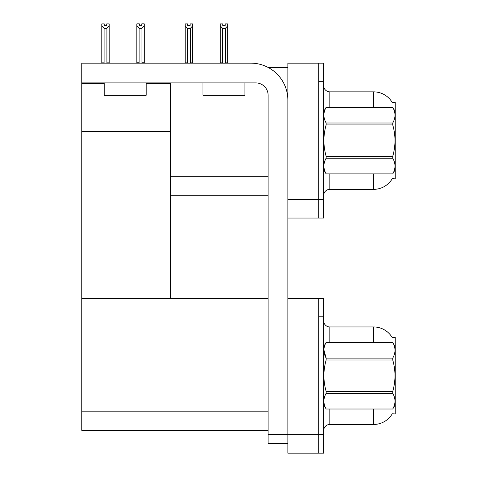 <?xml version="1.0" encoding="UTF-8"?>
<svg xmlns="http://www.w3.org/2000/svg" width="477" height="477" viewBox="0 0 477 477"><rect width="100%" height="100%" fill="white"/><g stroke="black" fill="none" stroke-linecap="round" stroke-linejoin="round"><path stroke-width="0.72" d="M268.199 67.478L287.864 67.478M268.122 176.699L170.623 176.699L170.623 131.533L81.764 131.533L81.764 63.155L91.018 63.155L91.018 82.903L255.779 82.903A12.342 12.342 0 0 1 268.122 95.245L268.122 434.326L287.864 434.326M318.719 298.262L318.719 453.15L323.656 453.15L323.656 298.262L287.864 298.262L287.864 63.155L318.719 63.155L318.719 218.043L287.864 218.043L287.864 199.529L318.719 199.529L318.719 218.043L323.656 218.043L323.656 199.529L318.719 199.529L318.719 81.668L323.656 81.668L323.656 199.529M170.623 195.212L268.122 195.212M392.207 102.418A21.596 21.596 0 0 0 373.64 91.852A21.596 21.596 0 0 1 392.207 102.418L395.236 102.34L395.236 178.857L392.273 178.678A21.596 21.596 0 0 1 373.64 189.351A21.596 21.596 0 0 0 392.16 178.857M146.183 83.397L170.623 83.397L170.623 82.903M170.623 83.397L170.623 298.262L81.764 298.262L81.764 131.533M81.764 83.397L104.224 83.397M287.864 218.043L287.864 453.15L318.719 453.15L318.719 316.776L323.656 316.776M268.122 430.32L81.764 430.32L81.764 298.262L268.122 298.262M392.207 337.525A21.596 21.596 0 0 0 373.64 326.96A21.596 21.596 0 0 1 392.207 337.525L395.236 337.448L395.236 413.964L392.273 413.78A21.596 21.596 0 0 1 373.64 424.458L329.828 424.458A6.171 6.171 0 0 0 323.656 430.63M323.656 195.522A6.171 6.171 0 0 1 329.828 189.351L373.64 189.351L373.64 173.92M318.719 63.155L323.656 63.155L323.656 81.668M373.64 107.277L373.64 91.852L329.828 91.852A6.171 6.171 0 0 1 323.656 85.681A6.171 6.171 0 0 0 329.828 91.852L329.828 107.277M373.64 342.385L373.64 326.96L329.828 326.96A6.171 6.171 0 0 1 323.656 320.788A6.171 6.171 0 0 0 329.828 326.96L329.828 342.385M225.693 63.155L225.388 62.851L225.388 28.316L222.556 28.316L220.267 25.967L220.267 23.91L222.735 23.91L222.735 25.376L225.204 25.376L222.735 25.376M225.204 25.376L225.204 23.91L227.672 23.91L227.672 25.967L225.388 28.316M225.388 62.851L227.672 62.851L227.672 63.155L227.672 25.967M222.556 28.316L222.556 62.851L222.252 63.155M220.267 62.851L220.267 25.967L220.267 62.851L222.556 62.851M190.156 25.376L187.688 25.376L190.156 25.376L190.156 23.91L192.625 23.91L192.625 25.967L190.341 28.316L187.503 28.316L187.503 62.851L185.219 62.851L185.219 63.155M187.503 28.316L185.219 25.967L185.219 23.91L187.688 23.91L187.688 25.376M187.503 62.851L187.199 63.155M185.219 25.967L185.219 62.851M192.625 25.967L192.625 62.851L190.341 62.851L190.341 28.316M190.645 63.155L190.341 62.851M192.625 62.851L192.625 63.155M141.961 28.256L139.123 28.256L136.839 25.901L136.839 23.85L139.308 23.85L139.308 25.311L141.776 25.311L141.776 23.85L144.245 23.85L144.245 25.901L141.961 28.256L141.961 62.785L144.245 62.785L144.245 63.155M144.245 62.785L144.245 25.901M139.123 28.256L139.123 62.785L136.839 62.785L136.839 63.155L136.839 25.901L136.839 62.785M139.123 62.785L138.765 63.155M141.776 25.311L139.308 25.311M106.729 25.376L104.26 25.376L106.729 25.376L106.729 23.91L109.197 23.91L109.197 62.851L106.914 62.851L106.914 28.316L104.075 28.316L104.075 62.851L103.771 63.155M104.26 25.376L104.26 23.91L101.792 23.91L101.792 63.155M109.197 25.967L106.914 28.316M104.075 28.316L101.792 25.967M104.075 62.851L101.792 62.851M109.197 62.851L109.197 63.155M287.864 443.586L268.122 443.586L268.122 434.326M287.864 100.182A37.027 37.027 0 0 0 250.842 63.155L91.018 63.155M91.018 82.903L81.764 82.903M202.958 82.903L202.958 95.245L244.916 95.245L244.916 82.903M104.224 82.903L104.224 95.245L146.183 95.245L146.183 82.903M395.236 111.6L392.744 107.277L326.149 107.295C323.162 112.512 323.162 117.747 326.149 123L326.149 124.896C323.162 135.337 323.162 145.807 326.149 156.307L326.149 158.197C323.162 163.414 323.162 168.649 326.149 173.902L392.744 173.902C395.731 168.691 395.731 163.456 392.744 158.197L326.149 158.197M326.149 123L392.744 123C395.731 117.789 395.731 112.554 392.744 107.295M392.744 123L392.744 124.896L326.149 124.896M326.149 156.307L392.744 156.307C395.731 145.807 395.731 135.337 392.744 124.896M392.744 156.307L392.744 158.197M395.236 169.603L392.744 173.92M323.656 111.6L326.149 107.277L392.744 107.277M323.656 169.603L326.149 173.92M326.149 173.902L392.744 173.902M395.236 346.701L392.744 342.385L326.149 342.403L392.744 342.385C395.731 347.661 395.731 352.897 392.744 358.108L392.744 359.998L326.149 359.998C323.162 370.444 323.162 380.914 326.149 391.414L326.149 393.304C323.162 398.516 323.162 403.757 326.149 409.01L392.744 409.01C395.731 403.798 395.731 398.563 392.744 393.304L326.149 393.304M326.149 391.414L392.744 391.414C395.731 380.914 395.731 370.444 392.744 359.998M392.744 391.414L392.744 393.304M395.236 404.711L392.744 409.027M323.656 404.711L326.149 409.027M323.656 346.701L326.149 342.403C323.162 347.614 323.162 352.855 326.149 358.108L326.149 359.998M392.744 358.108L326.149 358.108L323.883 349.868M326.149 409.01L392.744 409.01M287.864 434.636L323.656 434.636M81.764 411.806L268.122 411.806M329.828 173.92L329.828 189.351M329.828 409.027L329.828 424.458M373.64 424.458L373.64 409.027"/></g></svg>

